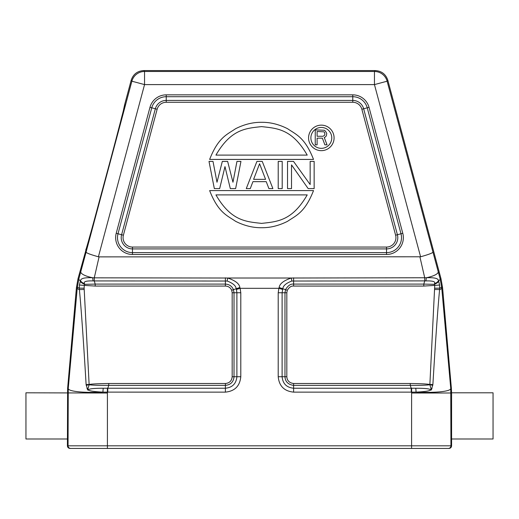 <?xml version="1.0" encoding="UTF-8"?>
<svg xmlns="http://www.w3.org/2000/svg" width="519" height="519" viewBox="0 0 519 519"><rect width="100%" height="100%" fill="white"/><g stroke="black" fill="none" stroke-linecap="round" stroke-linejoin="round"><path stroke-width="0.78" d="M99.077 256.879L420.591 256.788L374.452 84.597L144.548 84.597L98.409 256.788L99.077 256.879L94.276 277.834L227.711 278.022C235.328 280.584 239.369 283.744 239.843 287.507L240.135 288.317L278.865 288.317L279.157 287.507C279.644 283.731 283.685 280.565 291.289 278.022L426.294 277.749C434.572 277.412 438.613 278.444 438.419 280.857L438.704 281.382A5.508 2.271 157.2 0 1 434.299 284.341L434.74 285.398L439.612 285.028L439.606 289.589C437.789 308.403 435.551 340.062 432.885 384.56L431.354 389.97C429.252 390.191 430.952 391.384 416.056 392.117A38.834 5.78 3.6 0 0 450.745 388.452L451.387 388.426L451.588 392.805L451.588 445.815C451.433 447.41 450.557 448.286 448.961 448.442L448.319 448.442A2.621 2.621 90 0 0 450.946 445.815L411.586 445.815L411.586 448.442L448.319 448.442L70.039 448.442C68.443 448.286 67.567 447.41 67.412 445.815L67.613 388.426L76.423 287.695L78.012 278.684L90.676 233.037M431.354 389.97A5.508 2.614 -111 0 0 431.283 389.704C429.09 389.321 429.596 388.277 415.751 388.238A5.508 0.623 -91.9 0 1 416.056 392.117L411.606 392.13L411.586 445.815L68.054 445.815A2.621 2.621 -90 0 0 70.681 448.442L107.414 448.442L81.593 448.442L107.414 448.442L107.414 393.026L25.95 392.805L25.95 438.99L67.412 438.99M94.114 220.633L111.702 155.376M115.289 141.778L119.467 125.773M120.778 120.68L122.088 115.555M123.47 110.028L124.755 104.28C126.889 99.557 85.252 254.946 85.758 249.769L85.758 249.769M451.588 445.815L450.946 445.815L450.745 388.452L441.74 287.837L440.138 278.833L440.988 278.684L387.829 80.283C385.792 74.185 381.569 70.947 375.153 70.558L143.847 70.558C137.431 70.947 133.208 74.185 131.171 80.283L124.748 104.274M98.409 256.788C90.773 254.66 86.654 253.123 86.063 252.182L78.862 278.833L77.26 287.837L68.255 388.452L68.054 445.815L67.412 445.815M419.923 256.879L424.724 277.834L424.737 280.889L425.904 280.928A5.508 0.668 93 0 0 426.294 277.749A13.864 3.938 -9.6 0 0 438.205 271.684L387.122 81.204L374.452 84.597L374.452 71.479L144.548 71.479L144.548 84.597L131.878 81.204A13.118 13.118 -37.5 0 1 144.548 71.479L143.847 70.558M86.219 385.358A5.508 0.545 -10.4 0 1 89.138 384.728L84.136 288.201L79.342 288.136L79.388 285.028L80.296 281.382A5.508 2.271 22.7 0 0 84.707 284.341L84.591 283.828C83.105 281.681 85.94 280.714 93.096 280.928L227.166 281.032C232.934 283.212 235.944 285.794 236.19 288.772L236.405 289.44L240.135 288.311L240.79 292.755L240.79 376.729C239.875 386.071 234.744 391.209 225.389 392.13L102.944 392.117C87.873 391.384 89.612 390.126 87.646 389.97L86.115 384.56C83.449 340.094 81.204 308.435 79.394 289.589L79.342 288.136A15.401 3.581 172.7 0 1 77.389 286.546M84.149 289.472L79.394 289.589A15.551 3.964 169.8 0 1 77.26 287.837L76.423 287.695M79.388 285.028L84.26 285.398L84.707 284.341L95.204 284.094L94.263 280.889L94.276 277.834L92.706 277.749A13.864 3.938 -170.4 0 1 80.795 271.684M80.296 281.382L80.575 280.87A14.519 3.536 -174.4 0 1 78.862 278.833L78.012 278.684M93.096 280.928A5.508 0.668 87 0 1 92.706 277.749C84.402 277.412 80.361 278.456 80.575 280.87A5.508 2.368 24.6 0 0 84.591 283.828M236.405 289.44L236.891 292.755L236.891 376.729C236.21 383.71 232.376 387.544 225.389 388.231L103.249 388.238C89.242 388.257 89.716 389.399 87.717 389.704L89.138 384.728C91.857 385.202 98.389 385.416 108.737 385.37L107.783 388.231L107.783 392.13M432.885 384.56L429.881 384.469C427.234 383.963 420.695 383.645 410.263 383.509L293.611 383.509C289.336 382.905 287.072 380.641 286.825 376.729L286.825 292.755L287.299 290.27C289.18 287.195 291.289 285.794 293.611 286.066L423.796 286.066L434.74 285.398L429.862 384.728C427.137 385.202 420.604 385.416 410.263 385.37L411.217 388.231L293.611 388.231C286.624 387.544 282.79 383.71 282.109 376.729L282.109 292.755L282.81 288.772C283.069 285.781 286.073 283.199 291.834 281.032L424.737 280.889L423.796 284.094L434.299 284.341L434.409 283.822C435.863 281.681 433.028 280.721 425.904 280.928M420.591 256.788C428.227 254.654 432.34 253.116 432.937 252.182M387.829 80.283L387.122 81.204A13.118 13.118 -142.5 0 0 374.452 71.479L375.153 70.558M434.409 283.822A5.508 2.368 155.3 0 0 438.419 280.857A14.526 3.484 -5.8 0 0 440.138 278.833L438.205 271.684M103.249 388.238A5.508 0.623 -88.1 0 0 102.944 392.117A38.834 5.78 176.4 0 1 68.255 388.452L67.613 388.426M86.984 388.608A5.508 0.597 -11.7 0 1 87.815 388.387M86.115 384.56L89.119 384.469C91.759 383.969 98.299 383.645 108.737 383.509L108.737 385.37L225.389 385.37L225.389 392.13M84.136 288.201L84.26 285.398L95.204 286.066L95.204 284.094L225.389 284.094C229.19 284.276 231.87 286.112 233.427 289.589L234.03 292.755L240.79 292.755M95.204 286.066L225.389 286.066C228.36 286.19 230.462 287.591 231.701 290.27L232.175 292.755L234.03 292.755L234.03 376.729C233.518 381.978 230.637 384.858 225.389 385.37L225.389 383.509L108.737 383.509M434.851 289.472L439.606 289.589A15.551 3.97 10.2 0 0 441.74 287.837L442.577 287.695L451.387 388.426M432.781 385.358A5.508 0.545 -169.6 0 0 429.862 384.728L431.283 389.704M411.638 388.231L411.217 388.231L411.217 392.13L411.606 392.13L411.638 388.231L415.751 388.238M451.588 392.805L493.05 392.805L493.05 438.99L451.588 438.99M440.988 278.684L442.577 287.695M434.864 288.214L439.658 288.162A15.388 3.633 7.5 0 0 441.611 286.546M438.704 281.382L439.612 285.028M286.825 292.755L284.97 292.755L285.573 289.589C287.948 285.586 290.634 283.757 293.611 284.094L423.796 284.094L423.796 286.066M293.611 383.509L293.611 385.364C288.162 384.598 285.281 381.718 284.97 376.729L284.97 292.755L278.21 292.755L278.865 288.317L282.596 289.44M432.016 388.608A5.508 0.597 -168.3 0 0 431.185 388.387M107.414 393.026L107.362 388.231M334.08 137.898A12.754 12.754 0 0 0 321.326 125.144A12.754 12.754 0 0 0 308.571 137.898A12.754 12.754 0 0 0 321.326 150.653A12.754 12.754 0 0 0 334.08 137.898M331.771 137.898A10.445 10.445 0 0 1 321.326 148.343A10.445 10.445 0 0 1 310.881 137.898A10.445 10.445 0 0 1 321.326 127.453A10.445 10.445 0 0 1 331.771 137.898M313.521 159.417C304.861 137.353 296.206 134.616 287.552 128.706C278.891 124.333 270.237 122.199 261.582 122.309C252.922 122.199 244.267 124.333 235.613 128.706C226.952 134.616 218.298 137.353 209.644 159.417L313.521 159.417M307.222 155.11L215.936 155.11C231.15 128.738 246.363 128.362 261.582 126.61C276.796 128.362 292.009 128.738 307.222 155.11M209.644 190.59C218.298 212.667 226.952 215.404 235.613 221.315C244.267 225.694 252.922 227.828 261.582 227.718C270.237 227.828 278.891 225.694 287.552 221.315C296.206 215.404 304.861 212.667 313.521 190.59L209.644 190.59M215.936 194.891L307.222 194.891C292.009 221.269 276.796 221.639 261.582 223.391C246.363 221.639 231.15 221.269 215.936 194.891M317.109 138.164L322.39 138.164L324.875 144.827L327.048 144.827L324.252 137.529L325.497 136.899L326.425 135.628L326.736 133.409L325.497 131.19L324.252 130.237L315.247 129.919L315.247 144.827L317.109 144.827L317.109 138.164M323.013 136.263L317.109 136.263L317.109 131.502L323.94 131.82L324.563 132.455L324.875 134.356L324.563 135.31L323.013 136.263M219.66 188.598L224.98 166.612L230.306 188.598L235.626 188.598L240.952 161.409L236.956 161.409L232.966 182.234L227.64 161.409L222.32 161.409L216.994 182.234L213.004 161.409L209.008 161.409L214.334 188.598L219.66 188.598M262.244 161.409L256.924 161.409L246.272 188.598L250.268 188.598L252.928 181.656L266.241 181.656L268.9 188.598L272.89 188.598L262.244 161.409M259.584 163.725L265.572 179.34L253.596 179.34L259.584 163.725M282.206 188.598L282.206 161.409L278.216 161.409L278.216 188.598L282.206 188.598M291.522 188.598L291.522 164.88L308.163 188.598L314.151 188.598L314.151 161.409L310.154 161.409L310.154 184.543L293.52 161.409L287.532 161.409L287.532 188.598L291.522 188.598M131.171 80.283L131.878 81.204L86.063 252.182M225.389 277.834L225.389 286.066M227.166 281.032L227.711 278.022L291.289 278.022L291.834 281.032M239.843 287.507L231.701 290.27M278.21 292.755L278.21 376.729C279.125 386.071 284.256 391.209 293.611 392.13L411.217 392.13M293.611 392.13L293.611 385.37L410.263 385.37L410.263 383.509M278.21 376.729L286.825 376.729M279.157 287.507L287.299 290.27M293.611 277.834L293.611 286.066M166.229 94.854L352.771 94.854A16.835 16.835 0 0 1 369.028 107.329L402.783 233.291A16.835 16.835 0 0 1 386.525 254.479L132.475 254.479A16.835 16.835 0 0 1 116.217 233.291L149.972 107.329A16.835 16.835 0 0 1 166.229 94.854L166.229 96.709L352.771 96.709A14.973 14.973 0 0 1 367.238 107.809L400.992 233.771A14.973 14.973 0 0 1 386.525 252.623L132.475 252.623A14.973 14.973 0 0 1 118.008 233.771L151.762 107.809A14.973 14.973 0 0 1 166.229 96.709L166.229 100.42L352.771 100.42A11.262 11.262 0 0 1 363.657 108.769L397.405 234.731A11.262 11.262 0 0 1 386.525 248.912L132.475 248.912A11.262 11.262 0 0 1 121.595 234.731L155.343 108.769A11.262 11.262 0 0 1 166.229 100.42L166.229 102.275L352.771 102.275A9.407 9.407 0 0 1 361.86 109.25L395.614 235.211A9.407 9.407 0 0 1 386.525 247.057L132.475 247.057A9.407 9.407 0 0 1 123.386 235.211L157.14 109.25L149.972 107.329M232.175 292.755L232.175 376.729C231.766 380.849 229.508 383.106 225.389 383.509M232.175 376.729L240.79 376.729M411.586 393.026L451.562 393M448.319 448.442A2.621 2.621 -90 0 0 450.946 445.815M70.681 448.442A2.621 2.621 90 0 1 68.054 445.815M71.109 445.815L82.119 445.815M352.771 94.854L352.771 102.275M369.028 107.329L361.86 109.25M402.783 233.291L395.614 235.211M386.525 254.479L386.525 247.057M132.475 254.479L132.475 247.057M116.217 233.291L123.386 235.211M157.14 109.25A9.407 9.407 0 0 1 166.229 102.275"/></g></svg>
